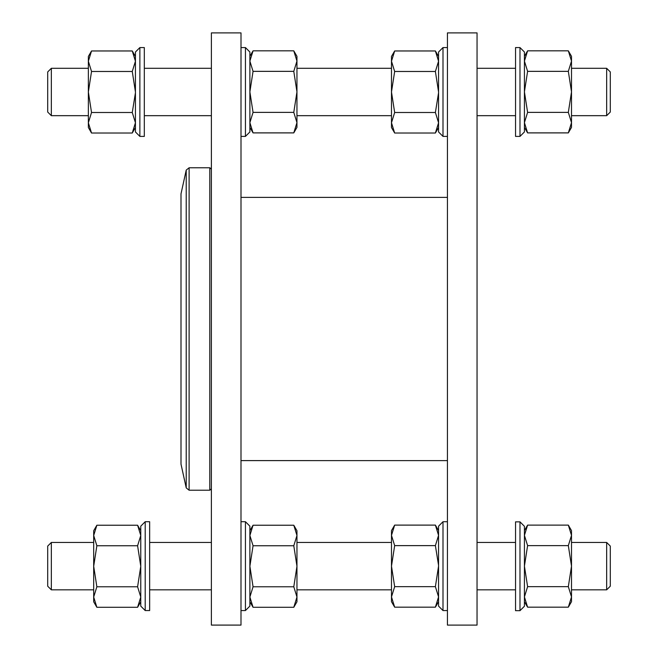 <?xml version="1.0" encoding="UTF-8"?>
<svg xmlns="http://www.w3.org/2000/svg" width="658" height="658" viewBox="0 0 658 658"><rect width="100%" height="100%" fill="white"/><g stroke="black" fill="none" stroke-linecap="round" stroke-linejoin="round"><path stroke-width="0.99" d="M51.34 68.3L47.705 71.936L47.705 112.049L51.34 115.676L51.34 68.3L88.361 68.3M606.66 115.676L610.295 112.049L610.295 71.936L606.66 68.3L606.66 115.676L571.506 115.676M51.34 542.455L47.705 546.091L47.705 586.204L51.34 589.831L51.34 542.455L93.691 542.455M606.66 589.831L610.295 586.204L610.295 546.091L606.66 542.455L606.66 589.831L571.506 589.831M135.433 56.448L132.266 50.962L91.528 50.962L88.361 61.219L88.361 91.988L91.528 71.475L88.361 61.219L88.361 56.456L91.528 50.962M135.433 92.819L132.266 112.502L135.441 122.766L132.266 133.023L91.528 133.023L88.361 122.766L91.528 112.502L88.361 91.988L88.361 127.52L91.528 133.023M132.266 112.502L91.528 112.502M132.266 50.962L135.441 61.219L132.266 71.475L91.528 71.475M132.266 71.475L135.441 91.988L135.433 131.962L139.874 136.403L139.874 47.573L144.316 47.573L144.316 136.403L139.874 136.403M438.557 56.448L435.39 50.962L394.66 50.962L391.485 61.219L391.485 91.988L394.66 71.475L391.485 61.219L391.485 56.456L394.66 50.962M438.557 92.819L435.39 112.502L438.565 122.766L435.39 133.023L394.66 133.023L391.485 122.766L394.66 112.502L391.485 91.988L391.485 127.52L394.66 133.023M435.39 112.502L394.66 112.502M435.39 50.962L438.565 61.219L435.39 71.475L394.66 71.475M435.39 71.475L438.565 91.988L438.557 131.962L442.999 136.403L442.999 47.573L447.44 47.573M140.763 530.718L137.596 525.232L96.858 525.232L93.691 535.489L93.691 566.267L96.858 545.745L93.691 535.489L93.691 530.735L96.858 525.232M137.596 525.232L140.771 535.489L137.596 545.745L140.771 566.267L137.596 586.78L140.771 597.036L137.596 607.293L96.858 607.293L93.691 597.036L96.858 586.78L93.691 566.267L93.691 601.799L96.858 607.293M137.596 586.78L96.858 586.78M137.596 545.745L96.858 545.745M438.557 530.595L435.39 525.109L394.66 525.109L391.485 535.365L391.485 566.143L394.66 545.622L391.485 535.365L391.485 530.611L394.66 525.109M438.557 566.143L438.557 606.117L442.999 610.558L442.999 521.728L438.557 526.17L438.557 566.143L435.39 586.656L438.565 596.913L435.39 607.17L394.66 607.17L391.485 596.913L394.66 586.656L391.485 566.143L391.485 601.675L394.66 607.17M435.39 586.656L394.66 586.656M435.39 525.109L438.565 535.365L435.39 545.622L394.66 545.622M435.39 545.622L438.557 565.312M524.426 601.675L527.601 607.17L568.331 607.17L571.506 596.913L571.506 566.143L568.331 586.656L571.506 596.913L571.506 601.675L568.331 607.17M527.601 607.17L524.426 596.913L527.601 586.656L524.426 566.143L527.601 545.63L524.426 535.373L527.601 525.117L568.331 525.117L571.506 535.373L568.331 545.63L571.506 566.143L571.506 530.611L568.331 525.117M527.601 545.63L568.331 545.63M527.601 586.656L568.331 586.656M524.426 127.397L527.601 132.891L568.331 132.891L571.506 122.635L571.506 91.865L568.331 112.378L571.506 122.635L571.506 127.397L568.331 132.891M527.601 132.891L524.426 122.635L527.601 112.378L524.426 91.865L527.601 71.352L524.426 61.095L527.601 50.839L568.331 50.839L571.506 61.095L568.331 71.352L571.506 91.865L571.506 56.333L568.331 50.839M527.601 71.352L568.331 71.352M527.601 112.378L568.331 112.378M249.884 127.405L253.05 132.891L293.781 132.891L296.955 122.635L296.955 91.865L293.781 112.378L296.955 122.635L296.955 127.397L293.781 132.891M253.05 132.891L249.876 122.635L253.05 112.378L249.876 91.865L253.05 71.352L249.876 61.095L253.05 50.839L293.781 50.839L296.955 61.095L293.781 71.352L296.955 91.865L296.955 56.333L293.781 50.839M253.05 71.352L293.781 71.352M253.05 112.378L293.781 112.378M253.059 607.293L249.884 597.036L249.884 601.79L253.059 607.293L293.789 607.293L296.964 597.036L296.964 566.258L293.789 586.771L296.964 597.036L296.964 601.79L293.789 607.293M253.059 525.232L249.884 530.726L249.884 597.036L253.059 586.771L249.884 566.258L253.059 545.745L249.884 535.489L253.059 525.232L293.789 525.232L296.964 535.489L293.789 545.745L296.964 566.258L296.964 530.726L293.789 525.232M253.059 545.745L293.789 545.745M253.059 586.771L293.789 586.771M515.543 91.988L515.543 47.573L519.985 47.573L519.985 136.403L515.543 136.403L515.543 91.988M519.985 136.403L524.426 131.962L524.426 52.015L519.985 47.573M515.543 566.267L515.543 521.852L519.985 521.852L519.985 610.682L515.543 610.682L515.543 566.267M519.985 610.682L524.426 606.24L524.426 526.293L519.985 521.852M245.434 610.55L249.876 606.108L249.876 526.161L245.434 521.72L245.434 610.55L240.993 610.55L240.993 460.608L447.432 460.616M245.442 136.403L249.884 131.962L249.884 52.015L245.442 47.573L245.442 136.403L241.001 136.403L241.001 32.9L240.993 625.092L211.382 625.092L211.391 32.9L241.001 32.9M139.874 47.573L135.433 52.015L135.433 91.988M442.999 47.573L438.557 52.015L438.557 91.988M149.646 566.135L149.646 610.55L145.204 610.55L145.204 521.72L149.646 521.72L149.646 566.135M145.204 521.72L140.763 526.161L140.763 606.108L145.204 610.55M180.999 328.992L180.999 464.12L186.222 487.891L186.222 170.101L180.999 193.871L180.999 328.992M211.382 169.098L209.803 167.774L189.117 167.774L189.109 490.218L209.795 490.218L211.382 488.894M209.803 167.774L209.795 490.218M447.44 197.384L240.993 197.384L241.001 189.833L240.993 468.167M240.993 565.123L240.993 625.092M241.001 65.471L241.001 189.833M477.05 32.9L447.44 32.9L447.432 329L447.432 625.1L477.042 625.1L477.05 32.9L477.042 625.1M477.05 195.311L477.05 462.689M606.66 68.3L571.506 68.3M515.543 68.3L477.05 68.3M391.485 68.3L296.955 68.3M211.391 68.3L144.316 68.3M515.543 115.676L477.05 115.676M391.485 115.676L296.955 115.676M211.382 115.676L144.316 115.676M88.361 115.676L51.34 115.676M606.66 542.455L571.506 542.455M515.543 542.455L477.042 542.455M391.485 542.455L296.964 542.455M211.382 542.455L149.646 542.455M515.543 589.831L477.042 589.831M391.485 589.831L296.964 589.831M211.382 589.831L149.646 589.831M93.691 589.831L51.34 589.831M135.433 127.529L132.266 133.023M438.557 127.529L435.39 133.023M140.763 601.807L137.596 607.293M438.557 601.683L435.39 607.17M524.426 530.611L527.601 525.117M524.426 56.333L527.601 50.839M249.884 56.325L253.05 50.839M245.434 521.72L240.993 521.72M245.442 47.573L241.001 47.573M442.999 136.403L447.44 136.403M442.999 610.558L447.432 610.558M442.999 521.728L447.432 521.728M180.999 193.871L180.999 464.12M186.222 170.101L189.117 167.774M189.109 490.218L186.222 487.891"/></g></svg>
